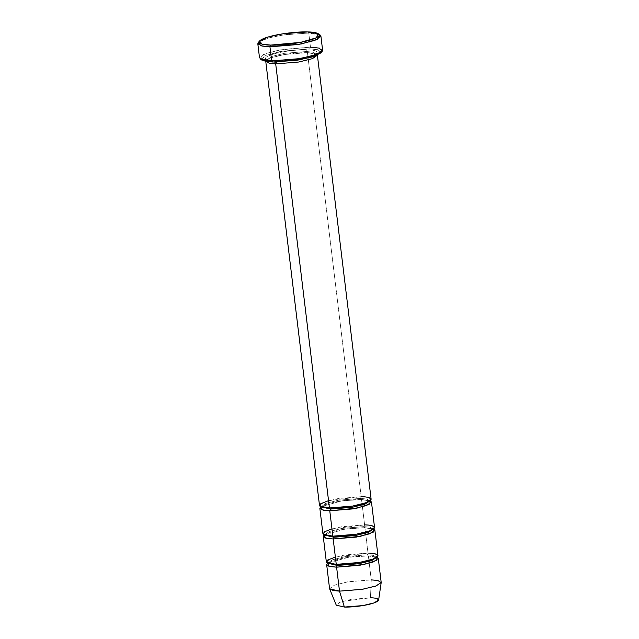 <?xml version="1.0" encoding="UTF-8"?>
<svg xmlns="http://www.w3.org/2000/svg" width="639" height="639" viewBox="0 0 639 639"><rect width="100%" height="100%" fill="white"/><g stroke="black" fill="none" stroke-linecap="round" stroke-linejoin="round"><path stroke-width="0.48" stroke-dasharray="3.19 2.4" d="M320.227 35.105L308.765 33.044L307.718 31.95L308.765 33.044L319.196 34.538M320.946 52.885L318.254 49.81L309.763 48.868L310.474 47.142L308.765 33.044L310.474 47.142L282.174 49.451L265.528 53.572L259.514 57.845M371.123 499.203L367.601 497.302L361.195 496.695L307.455 52.622L313.861 53.237L317.391 55.154L313.877 53.237L307.455 52.622L284.251 54.523L270.632 57.909L265.76 61.384L270.68 57.885L284.299 54.515L307.455 52.622L306.401 51.527L307.111 49.802C313.709 49.746 323.062 51.831 311.592 56.008C299.555 60.17 280.665 61.464 275.353 61.072L276.407 62.175L275.353 61.072C268.763 61.136 259.402 59.052 270.88 54.874C282.909 50.713 301.8 49.411 307.111 49.802L306.401 51.527L284.539 53.309L271.671 56.496L267.03 59.802L273.764 62.039L267.03 59.802L271.671 56.496L284.539 53.309L306.401 51.527L307.455 52.622L361.195 496.695L360.484 498.42L361.195 496.695L338.039 498.58L324.42 501.958L319.5 505.457M309.771 57.678L315.778 53.9L312.447 52.102L306.401 51.527L312.447 52.102L315.778 53.9L309.771 57.678M322.607 50.209L318.302 47.893L310.474 47.142L309.763 48.868L317.591 49.65L321.329 52.15M369.869 500.944L366.53 498.995L360.484 498.42L338.614 500.201L325.754 503.388L321.137 506.839L325.754 503.388L338.614 500.201L360.484 498.42L361.538 499.514L342.017 500.832L320.85 506.719L342.017 500.832L361.538 499.514L370.117 500.76L361.538 499.514L364.605 524.891L363.895 526.616L364.605 524.891L361.538 499.514L360.484 498.42L366.53 498.995L369.869 500.944M329.852 507.973L329.644 507.933C337.033 508.077 345.116 507.366 353.894 505.816L363.327 503.612L369.885 500.561L369.941 501.008L361.323 499.546C349.797 499.482 338.702 500.88 328.015 503.756C319.029 506.863 322.056 506.583 321.082 506.919L321.026 506.471L329.644 507.933M328.55 500.649L361.195 496.695M381.187 582.385L377.665 580.484L371.259 579.869L368.36 555.906L376.946 557.152L368.36 555.906L348.838 557.224L327.671 563.111L348.838 557.224L368.36 555.906L367.305 554.812L368.016 553.086L367.305 554.812L345.435 556.593L332.576 559.78L327.927 563.079L332.576 559.78L345.435 556.593L367.305 554.812L368.36 555.906L371.259 579.869L370.468 597.792L371.259 579.869L348.103 581.762L334.485 585.132L329.564 588.631M378.623 600.053L375.932 598.336L370.468 597.792L350.931 599.438L339.748 602.313L336.274 605.181M336.465 564.317C343.862 564.461 351.945 563.758 360.723 562.208L370.149 559.996L376.683 557.176L373.352 555.387L367.305 554.812L373.352 555.387L376.762 557.4L368.152 555.938C356.626 555.866 345.523 557.272 334.844 560.147C325.85 563.255 328.877 562.975 327.903 563.31L327.855 562.863L336.673 564.365M335.371 557.04L368.016 553.086L364.949 527.71L345.427 529.028L324.261 534.915L345.427 529.028L364.949 527.71L373.527 528.956L364.949 527.71L368.016 553.086L344.868 554.971L331.242 558.35L326.329 561.841M332.847 536.161L333.262 536.169L332.847 536.161M373.28 529.14L369.941 527.191L363.895 526.616L342.025 528.397L329.165 531.584L324.516 534.883L329.165 531.584L342.025 528.397L363.895 526.616L364.733 527.742L363.895 526.616L369.941 527.191L373.28 529.14M331.961 528.844L364.605 524.891L341.45 526.776L327.831 530.154L322.911 533.645M374.534 527.399L371.011 525.498L364.605 524.891M377.953 555.595L374.422 553.693L368.016 553.086M342.624 601.331L370.468 597.792M329.628 588.862L333.862 585.372L347.472 581.865L371.259 579.869M259.091 41.815L269.171 37.789L284.994 34.642L308.765 33.044L283.269 34.897L266.958 38.428L258.228 42.605M261.223 59.419L265.944 55.361L281.815 51.232L309.763 48.868L279.882 51.591L264.306 56.088L261.774 60.05M275.353 61.072C280.665 61.464 299.555 60.17 311.592 56.008C323.062 51.831 313.709 49.746 307.111 49.802C301.8 49.411 282.909 50.713 270.88 54.874C259.402 59.052 268.763 61.136 275.353 61.072M260.201 58.852L262.853 54.706L279.171 49.994L310.474 47.142M275.561 61.04C282.957 61.184 291.041 60.481 299.819 58.932L309.244 56.719L315.802 53.668L315.858 54.115L307.247 52.662C295.721 52.59 284.619 53.995 273.939 56.871C264.945 59.97 267.973 59.691 267.006 60.026L266.95 59.579L275.561 61.04M333.055 536.129C340.443 536.265 348.535 535.562 357.305 534.012L366.738 531.808L373.296 528.757L373.352 529.204L364.733 527.742C353.215 527.678 342.113 529.076 331.433 531.952C322.439 535.059 325.467 534.779 324.492 535.115L324.444 534.667L333.055 536.129"/><path stroke-width="0.96" d="M319.196 34.538L320.906 36.111L314.891 40.385L298.245 44.514L269.946 46.823L270.656 45.097L262.166 44.155L259.474 41.08L267.805 37.086L283.373 33.715L307.718 31.95C301.512 31.495 279.475 33.004 265.441 37.861C252.046 42.733 262.964 45.169 270.656 45.097C276.863 45.553 298.9 44.043 312.934 39.187C326.321 34.314 315.402 31.878 307.718 31.95L318.653 33.915L316.113 37.877L300.538 42.374L270.656 45.097L269.946 46.823L301.249 43.971L317.567 39.259L320.227 35.105L318.653 33.915M321.329 52.15L314.644 56.216L298.804 59.962L272.709 62.015L297.047 60.242L312.615 56.879L320.946 52.885L322.192 51.352L313.461 55.537L297.151 59.068L271.655 60.913L272.709 62.015L265.608 61.376L261.223 59.419M310.474 47.142L319.372 48.133L322.192 51.352M361.195 496.695C367.784 496.639 377.146 498.724 365.668 502.901C353.639 507.062 334.748 508.356 329.428 507.965L352.584 506.08L366.203 502.701L371.123 499.203L317.383 55.138L312.415 58.652L298.796 62.015L275.697 63.892L329.428 507.965L330.483 509.059L351.953 507.35L364.805 504.243L369.869 500.944L364.805 504.243L351.953 507.35L330.483 509.059L329.428 507.965L319.923 506.168L320.786 503.7L328.55 500.649M276.383 62.039L309.771 57.678L276.383 62.039M273.764 62.039L276.407 62.175L273.764 62.039M265.76 61.384L319.5 505.457L323.03 507.358L329.428 507.965L275.697 63.892L269.315 63.285L265.768 61.4L269.315 63.285L275.697 63.892L276.407 62.175L275.697 63.892L298.796 62.015L312.415 58.652L317.391 55.154M259.474 41.08L258.228 42.605L261.047 45.832L269.946 46.823L262.118 46.072L257.813 43.748L259.514 57.845L263.827 60.17L271.655 60.913L269.946 46.823L271.655 60.913L299.955 58.612L316.601 54.483L322.607 50.209L320.906 36.111M321.137 506.839L330.483 509.059L321.137 506.839M364.605 524.891C371.195 524.827 380.556 526.911 369.078 531.089C357.049 535.258 338.159 536.552 332.847 536.161L329.772 510.785L356.993 508.133L369.845 503.995L370.117 500.76L371.467 502.022L366.546 505.521L352.928 508.9L329.772 510.785L323.374 510.178L319.843 508.277L320.85 506.719L322.008 509.834L329.772 510.785L330.483 509.059L329.772 510.785L332.847 536.161L333.893 537.255L355.364 535.538L368.216 532.439L373.28 529.14L368.216 532.439L355.364 535.538L333.893 537.255L332.847 536.161L323.334 534.364L324.197 531.896L331.961 528.844M370.468 597.792C375.884 597.745 383.576 599.454 374.142 602.889C364.262 606.307 348.75 607.369 344.381 607.05L339.501 591.139L362.648 589.254L376.267 585.875L381.187 582.385L378.288 558.414L373.368 561.913L359.749 565.283L336.601 567.176L339.501 591.139L344.381 607.05L362.888 605.588L374.047 602.92L378.623 600.053L381.187 582.624L375.62 586.115L362.025 589.358L339.501 591.139L329.628 588.862L336.274 605.181L344.381 607.05L342.624 601.331M368.016 553.086C374.614 553.023 383.967 555.107 372.489 559.285C360.46 563.446 341.569 564.748 336.258 564.357L337.312 565.451L336.601 567.176L330.195 566.561L326.665 564.66L327.671 563.111L328.837 566.226L336.601 567.176L363.815 564.517L376.667 560.387L376.946 557.152L378.288 558.414M371.259 579.869L377.913 580.531L381.187 582.624M326.665 564.66L329.564 588.631L333.095 590.532L339.501 591.139L336.601 567.176L337.312 565.451L327.959 563.231L337.312 565.451L358.775 563.734L371.626 560.635L376.69 557.328L371.626 560.635L358.775 563.734L337.312 565.451L336.258 564.357L326.745 562.56L327.607 560.091L335.371 557.04M324.548 535.035L333.893 537.255L324.548 535.035M324.261 534.915L325.419 538.03L333.183 538.981L333.893 537.255L333.183 538.981L336.258 564.357L359.414 562.464L373.032 559.093L377.953 555.595L374.877 530.218L369.957 533.717L356.338 537.095L333.183 538.981L326.785 538.365L323.254 536.464L324.261 534.915M319.843 508.277L322.911 533.645L326.441 535.546L332.847 536.161L355.995 534.276L369.614 530.897L374.534 527.399L371.467 502.022M323.254 536.464L326.329 561.841L329.852 563.742L336.258 564.357L333.183 538.981L360.404 536.321L373.256 532.191L373.527 528.956L374.877 530.218M257.813 43.748L259.091 41.815M261.774 60.05L272.709 62.015L271.655 60.913L260.201 58.852L261.774 60.05"/></g></svg>
